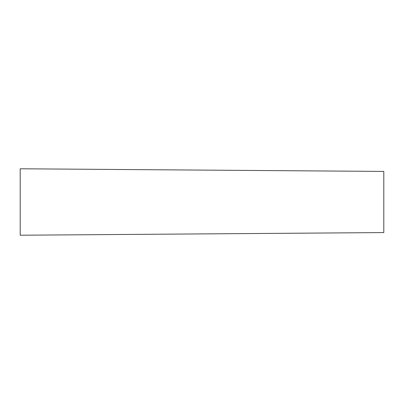 <?xml version="1.0" encoding="UTF-8"?>
<svg xmlns="http://www.w3.org/2000/svg" width="404" height="404" viewBox="0 0 404 404"><rect width="100%" height="100%" fill="white"/><g stroke="black" fill="none" stroke-linecap="round" stroke-linejoin="round"><path stroke-width="0.61" d="M383.8 205.989L383.8 171.422L20.2 168.781L20.2 235.219L383.8 232.578L383.8 205.989"/></g></svg>
